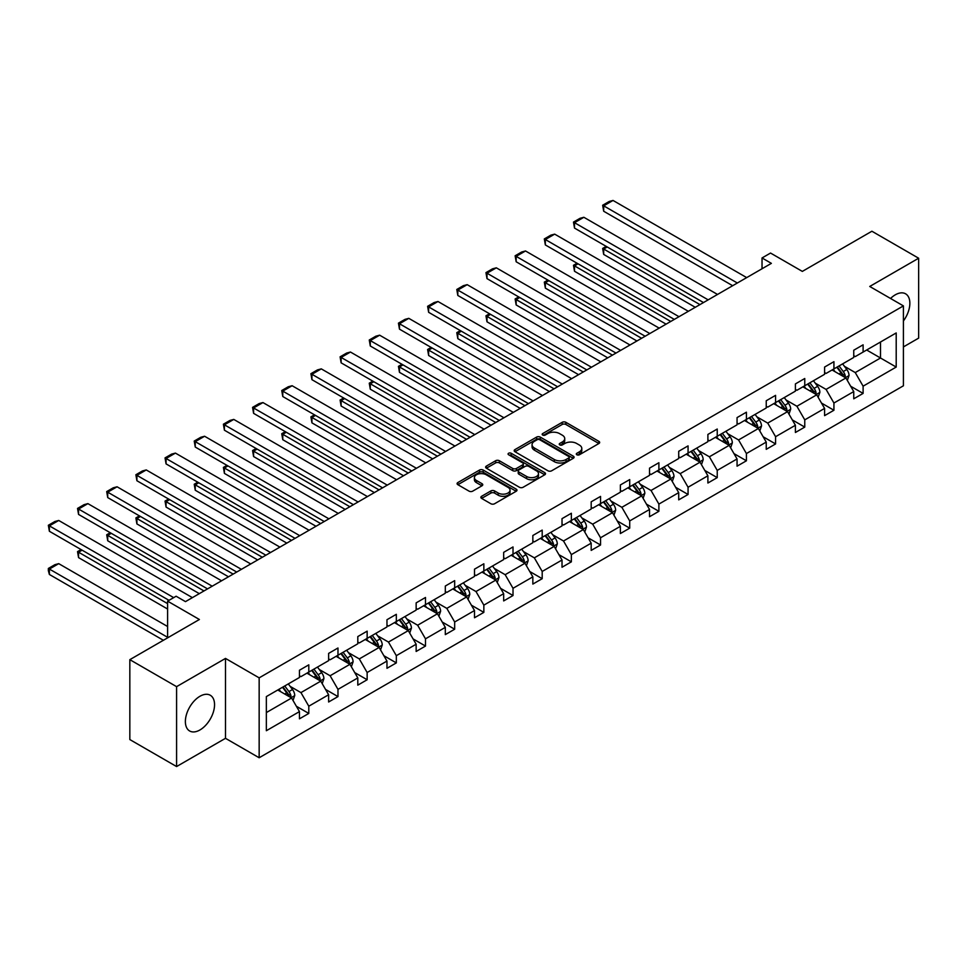 <?xml version="1.0" encoding="UTF-8"?>
<svg xmlns="http://www.w3.org/2000/svg" width="967" height="967" viewBox="0 0 967 967"><rect width="100%" height="100%" fill="white"/><g stroke="black" fill="none" stroke-linecap="round" stroke-linejoin="round"><path stroke-width="1.45" d="M576.84 454.768A1.813 1.052 0 0 0 579.414 454.768L598.911 443.502A2.599 1.499 0 0 0 599.673 442.451A2.599 1.499 0 0 0 598.911 441.387L565.876 422.313A2.599 1.499 0 0 0 562.202 422.313L542.705 433.567A1.813 1.052 0 0 0 542.173 434.316A1.813 1.052 0 0 0 542.705 435.053A1.813 1.052 0 0 0 545.267 435.053L547.793 433.603A8.304 4.799 0 0 1 559.542 433.603L562.298 435.186A8.304 4.799 0 0 1 564.728 438.583A8.304 4.799 0 0 1 562.298 441.967L559.772 443.43A1.813 1.052 0 0 0 559.24 444.167A1.813 1.052 0 0 0 559.772 444.917A1.813 1.052 0 0 0 562.347 444.917L564.861 443.454A8.304 4.799 0 0 1 576.61 443.454L579.366 445.038A8.304 4.799 0 0 1 581.796 448.434A8.304 4.799 0 0 1 579.366 451.831L576.84 453.281A1.813 1.052 0 0 0 576.308 454.031A1.813 1.052 0 0 0 576.84 454.768L576.84 453.281M199.964 729.952A20.633 11.906 120 0 0 213.441 711.772A20.633 11.906 120 0 0 210.274 695.249A20.633 11.906 120 0 0 199.964 696.264A20.633 11.906 120 0 0 186.486 714.444A20.633 11.906 120 0 0 189.641 730.979A20.633 11.906 120 0 0 199.964 729.952M903.408 320.959A20.633 11.906 120 0 0 905.583 293.811A20.633 11.906 120 0 0 895.273 294.826A20.633 11.906 120 0 0 890.547 298.477M903.408 346.923L918.65 338.124L918.65 258.225L871.896 231.234L802.332 271.401L770.542 253.052L762.032 257.959L762.032 268.753M176.586 766.553L225.492 738.317L225.492 658.418L176.586 686.655L176.586 766.553L129.832 739.562L129.832 659.663L199.395 619.496L167.605 601.148L167.605 637.857M176.586 686.655L129.832 659.663M481.614 496.289A2.599 1.499 0 0 0 480.865 497.34A2.599 1.499 0 0 0 481.614 498.404L490.885 503.759A2.599 1.499 0 0 0 494.56 503.759L516.221 491.248A2.599 1.499 0 0 0 516.982 490.196A2.599 1.499 0 0 0 516.221 489.133L483.174 470.059A2.599 1.499 0 0 0 479.511 470.059L457.85 482.557A2.599 1.499 0 0 0 457.089 483.621A2.599 1.499 0 0 0 457.85 484.685L469.043 491.139A2.599 1.499 0 0 0 472.718 491.139L481.989 485.797A2.599 1.499 0 0 0 482.751 484.733A2.599 1.499 0 0 0 481.989 483.669L476.429 480.466A6.95 4.013 0 0 1 474.398 477.638A6.95 4.013 0 0 1 478.689 473.927A6.95 4.013 0 0 1 486.256 474.797L508.001 487.356A6.95 4.013 0 0 1 510.044 490.196A6.95 4.013 0 0 1 505.753 493.895A6.95 4.013 0 0 1 498.186 493.025L494.56 490.934A2.599 1.499 0 0 0 490.885 490.934L481.614 496.289L481.614 498.404L490.885 493.097L490.885 490.934M167.605 601.148L176.115 596.228L185.471 601.631L771.376 263.362L762.032 257.959M225.492 658.418L259.156 677.855L903.408 305.898L903.408 385.797L259.156 757.753L259.156 677.855M918.65 258.225L869.744 286.462L903.408 305.898M547.975 470.796A2.599 1.499 0 0 0 551.649 470.796L573.31 458.285A2.599 1.499 0 0 0 574.072 457.234A2.599 1.499 0 0 0 573.31 456.17L540.263 437.096A2.599 1.499 0 0 0 536.6 437.096L514.94 449.607A2.599 1.499 0 0 0 514.178 450.658A2.599 1.499 0 0 0 514.94 451.722L547.975 470.796M509.331 455.155A1.813 1.052 0 0 1 511.168 455.421L511.168 453.257L544.772 472.658A2.599 1.499 0 0 1 545.521 473.709A2.599 1.499 0 0 1 544.772 474.773L523.111 487.271A2.599 1.499 0 0 1 519.436 487.271L486.389 468.197L495.66 462.891L495.66 460.727L486.389 466.082A2.599 1.499 0 0 0 485.627 467.146A2.599 1.499 0 0 0 486.389 468.197L486.389 466.082M495.66 462.891A2.599 1.499 0 0 1 499.335 462.891L499.335 460.727A2.599 1.499 0 0 0 495.66 460.727M499.335 460.727L512.728 468.463A2.599 1.499 0 0 0 516.402 468.463L522.555 464.909A2.599 1.499 0 0 0 523.316 463.858A2.599 1.499 0 0 0 522.555 462.794L508.606 454.744A1.813 1.052 0 0 1 508.074 453.994A1.813 1.052 0 0 1 509.198 453.027A1.813 1.052 0 0 1 511.168 453.257M266.348 696.591L299.456 677.48L299.456 670.24L308.799 664.849L308.799 672.077L328.623 660.642L328.623 653.402L337.979 647.999L337.979 655.239L357.802 643.792L357.802 636.564L367.146 631.161L367.146 638.389L386.969 626.954L386.969 619.714L396.325 614.311L396.325 621.551L416.148 610.104L416.148 602.876L425.492 597.473L425.492 604.713L445.316 593.267L445.316 586.026L454.671 580.635L454.671 587.863L474.495 576.417L474.495 569.188L483.851 563.785L483.851 571.026L503.674 559.579L503.674 552.338L513.018 546.947L513.018 554.176L532.841 542.729L532.841 535.5L542.197 530.097L542.197 537.338L562.02 525.891L562.02 518.65L571.364 513.259L571.364 520.488L591.188 509.041L591.188 501.813L600.543 496.409L600.543 503.65L620.367 492.203L620.367 484.963L629.71 479.572L629.71 486.8L649.534 475.353L649.534 468.125L658.89 462.722L658.89 469.962L678.713 458.515L678.713 451.287L688.069 445.884L688.069 453.112L707.892 441.677L707.892 434.437L717.236 429.034L717.236 436.274L737.059 424.827L737.059 417.599L746.415 412.196L746.415 419.424L766.239 407.989L766.239 400.749L775.582 395.358L775.582 402.586L795.406 391.139L795.406 383.911L804.762 378.508L804.762 385.748L824.585 374.302L824.585 367.061L833.929 361.67L833.929 368.898L853.752 357.452L853.752 350.223L863.108 344.82L863.108 352.061L896.204 332.95L896.204 367.061L863.108 386.171L863.108 393.412L853.752 398.803L853.752 391.575L833.929 403.021L833.929 410.25L824.585 415.653L824.585 408.412L804.762 419.859L804.762 427.1L795.406 432.491L795.406 425.262L775.582 436.709L775.582 443.938L766.239 449.341L766.239 442.1L746.415 453.547L746.415 460.788L737.059 466.179L737.059 458.95L717.236 470.397L717.236 477.625L707.892 483.029L707.892 475.788L688.069 487.235L688.069 494.475L678.713 499.866L678.713 492.638L658.89 504.085L658.89 511.313L649.534 516.716L649.534 509.476L629.71 520.923L629.71 528.151L620.367 533.554L620.367 526.326L600.543 537.761L600.543 545.001L591.188 550.404L591.188 543.164L571.364 554.611L571.364 561.839L562.02 567.242L562.02 560.014L542.197 571.449L542.197 578.689L532.841 584.08L532.841 576.852L513.018 588.299L513.018 595.527L503.674 600.93L503.674 593.69L483.851 605.137L483.851 612.377L474.495 617.768L474.495 610.54L454.671 621.986L454.671 629.215L445.316 634.618L445.316 627.378L425.492 638.824L425.492 646.065L416.148 651.456L416.148 644.227L396.325 655.674L396.325 662.903L386.969 668.306L386.969 661.065L367.146 672.512L367.146 679.753L357.802 685.144L357.802 677.915L337.979 689.362L337.979 696.591L328.623 701.994L328.623 694.753L308.799 706.2L308.799 713.441L299.456 718.832L299.456 711.603L266.348 730.714L266.348 696.591M306.938 673.165L320.766 681.155L300.942 692.602L290.124 686.352M300.942 692.602L308.799 706.2M320.766 681.155L328.623 694.753M299.456 675.752L300.942 676.622L308.799 672.077M336.105 656.315L349.945 664.305L330.122 675.752L319.303 669.502M330.122 675.752L337.979 689.362M349.945 664.305L357.802 677.915M328.623 658.914L330.122 659.772L337.979 655.239M365.284 639.477L379.124 647.467L359.301 658.914L348.471 652.665M359.301 658.914L367.146 672.512M379.124 647.467L386.969 661.065M357.802 642.064L359.301 642.934L367.146 638.389M394.451 622.627L408.292 630.617L388.468 642.064L377.65 635.815M388.468 642.064L396.325 655.674M408.292 630.617L416.148 644.227M386.969 625.226L388.468 626.084L396.325 621.551M423.631 605.789L437.471 613.779L417.647 625.226L406.817 618.977M417.647 625.226L425.492 638.824M437.471 613.779L445.316 627.378M416.148 608.376L417.647 609.246L425.492 604.713M452.798 588.939L466.638 596.929L446.814 608.376L435.996 602.127M446.814 608.376L454.671 621.986M466.638 596.929L474.495 610.54M445.316 591.538L446.814 592.396L454.671 587.863M481.977 572.101L495.817 580.091L475.994 591.538L465.163 585.289M475.994 591.538L483.851 605.137M495.817 580.091L503.674 593.69M474.495 574.688L475.994 575.558L483.851 571.026M511.144 555.251L524.984 563.241L505.161 574.688L494.342 568.439M505.161 574.688L513.018 588.299M524.984 563.241L532.841 576.852M503.674 557.85L505.161 558.708L513.018 554.176M540.323 538.414L554.164 546.403L534.34 557.85L523.51 551.601M534.34 557.85L542.197 571.449M554.164 546.403L562.02 560.014M532.841 541L534.34 541.871L542.197 537.338M569.503 521.576L583.331 529.565L563.519 541L552.689 534.751M563.519 541L571.364 554.611M583.331 529.565L591.188 543.164M562.02 524.162L563.519 525.021L571.364 520.488M598.67 504.726L612.51 512.715L592.686 524.162L581.868 517.913M592.686 524.162L600.543 537.761M612.51 512.715L620.367 526.326M591.188 507.312L592.686 508.183L600.543 503.65M627.849 487.888L641.689 495.878L621.866 507.312L611.035 501.063M621.866 507.312L629.71 520.923M641.689 495.878L649.534 509.476M620.367 490.474L621.866 491.333L629.71 486.8M657.016 471.038L670.856 479.028L651.033 490.474L640.214 484.225M651.033 490.474L658.89 504.085M670.856 479.028L678.713 492.638M649.534 473.637L651.033 474.495L658.89 469.962M686.195 454.2L700.035 462.19L680.212 473.637L669.382 467.387M680.212 473.637L688.069 487.235M700.035 462.19L707.892 475.788M678.713 456.787L680.212 457.657L688.069 453.112M715.362 437.35L729.203 445.34L709.379 456.787L698.561 450.537M709.379 456.787L717.236 470.397M729.203 445.34L737.059 458.95M707.892 439.949L709.379 440.807L717.236 436.274M744.542 420.512L758.382 428.502L738.558 439.949L727.728 433.7M738.558 439.949L746.415 453.547M758.382 428.502L766.239 442.1M737.059 423.099L738.558 423.969L746.415 419.424M773.721 403.662L787.549 411.652L767.725 423.099L756.907 416.85M767.725 423.099L775.582 436.709M787.549 411.652L795.406 425.262M766.239 406.261L767.725 407.119L775.582 402.586M802.888 386.824L816.728 394.814L796.905 406.261L786.086 400.012M796.905 406.261L804.762 419.859M816.728 394.814L824.585 408.412M795.406 389.411L796.905 390.281L804.762 385.748M832.067 369.974L845.907 377.964L826.084 389.411L815.254 383.162M826.084 389.411L833.929 403.021M845.907 377.964L853.752 391.575M824.585 372.573L826.084 373.431L833.929 368.898M866.662 350.006L880.502 357.995L855.251 372.573L844.433 366.324M855.251 372.573L863.108 386.171M896.204 367.061L880.502 357.995L880.502 342.016L896.204 332.95M225.492 738.317L259.156 757.753M853.752 355.723L855.251 356.593L863.108 352.061M266.348 712.57L291.599 697.993L277.759 690.003M291.599 697.993L299.456 711.603M850.67 386.232L863.108 393.412M821.503 403.07L833.929 410.25M792.324 419.92L804.762 427.1M763.144 436.758L775.582 443.938M733.977 453.608L746.415 460.788M704.798 470.445L717.236 477.625M675.631 487.295L688.069 494.475M646.452 504.133L658.89 511.313M617.284 520.971L629.71 528.151M588.105 537.821L600.543 545.001M558.926 554.659L571.364 561.839M529.759 571.509L542.197 578.689M500.58 588.347L513.018 595.527M471.413 605.197L483.851 612.377M442.233 622.035L454.671 629.215M413.066 638.885L425.492 646.065M383.887 655.723L396.325 662.903M354.72 672.573L367.146 679.753M325.541 689.411L337.979 696.591M296.361 706.261L308.799 713.441M577.565 455.022L579.366 453.982A8.304 4.799 0 0 0 581.796 450.598L581.796 448.434M564.728 438.583L564.728 440.734A8.304 4.799 0 0 1 562.298 444.131L560.497 445.171M598.887 443.527L565.876 424.465A2.599 1.499 0 0 0 562.202 424.465L543.43 435.307M573.274 458.31L540.263 439.26A2.599 1.499 0 0 0 536.6 439.26L514.976 451.746M568.717 457.971A1.813 1.052 0 0 0 569.249 457.234A1.813 1.052 0 0 0 568.717 456.484L539.719 439.743A1.813 1.052 0 0 0 537.144 439.743L534.485 441.278A8.304 4.799 0 0 0 532.055 444.675A8.304 4.799 0 0 0 534.485 448.059L554.309 459.506A8.304 4.799 0 0 0 566.058 459.506L568.717 457.971L568.717 460.135A1.813 1.052 0 0 0 569.249 459.385L569.249 457.234M532.055 444.675L532.055 446.827A8.304 4.799 0 0 0 534.485 450.223L534.485 448.059M568.717 460.135L566.058 461.67A8.304 4.799 0 0 1 554.309 461.67L534.485 450.223M499.335 462.891L512.728 470.627A2.599 1.499 0 0 0 516.402 470.627L522.555 467.073A2.599 1.499 0 0 0 523.316 466.009L523.316 463.858M511.168 455.421L544.735 474.797M526.64 476.489A6.95 4.013 0 0 0 534.207 477.36A6.95 4.013 0 0 0 538.498 473.661A6.95 4.013 0 0 0 536.455 470.82L528.792 466.396A2.599 1.499 0 0 0 525.129 466.396L518.977 469.95A2.599 1.499 0 0 0 518.215 471.014A2.599 1.499 0 0 0 518.977 472.065L526.64 476.489L526.64 478.653A6.95 4.013 0 0 0 534.207 479.523A6.95 4.013 0 0 0 538.498 475.812L538.498 473.661M518.215 471.014L518.215 473.165A2.599 1.499 0 0 0 518.977 474.229L518.977 472.065M526.64 478.653L518.977 474.229M510.044 490.196L510.044 492.348A6.95 4.013 0 0 1 505.753 496.059A6.95 4.013 0 0 1 498.186 495.189L494.56 493.097A2.599 1.499 0 0 0 490.885 493.097M474.398 477.638L474.398 479.789A6.95 4.013 0 0 0 476.429 482.63L476.429 480.466M481.953 485.809L476.429 482.63M516.185 491.272L483.174 472.21A2.599 1.499 0 0 0 479.511 472.21L457.887 484.697L457.85 482.557M847.322 380.43L849.038 375.462A7.011 4.049 -120 0 0 846.802 369.491L842.608 363.894M835.077 371.715L833.252 369.285M699.939 304.605L603.686 249.027L603.686 254.43L695.261 307.301M844.868 377.372L845.255 375.764A7.011 4.049 -120 0 0 843.248 371.546L839.054 365.937M837.301 366.952L841.919 373.129A3.566 2.067 60 0 1 842.571 374.205L845.255 375.764M836.806 367.242L841.012 372.839A7.011 4.049 60 0 1 842.753 376.151M607.24 246.984L603.686 249.027L602.659 248.434L606.212 246.38M603.686 254.43L602.659 248.434M737.337 283.005L603.686 205.838L603.686 211.241L732.672 285.712M746.693 277.614L613.03 200.447L603.686 205.838L602.659 205.246L609.198 201.474L613.03 200.447M603.686 211.241L602.659 205.246M818.155 397.28L819.871 392.312A7.011 4.049 -120 0 0 817.635 386.341L813.428 380.732M805.91 388.565L804.085 386.135M670.76 321.443L574.507 265.877L574.507 271.268L666.094 324.15M815.689 394.21L816.088 392.602A7.011 4.049 -120 0 0 814.081 388.396L809.887 382.787M808.122 383.802L812.751 389.967A3.566 2.067 60 0 1 813.392 391.055L816.088 392.602M807.638 384.08L811.833 389.689A7.011 4.049 60 0 1 813.585 393.001M578.061 263.822L574.507 265.877L573.479 265.284L577.033 263.229M574.507 271.268L573.479 265.284M788.975 414.118L790.692 409.15A7.011 4.049 -120 0 0 788.456 403.179L784.261 397.582M776.731 405.403L774.905 402.973M641.592 338.293L545.34 282.715L545.34 288.118L636.915 340.988M786.522 411.06L786.908 409.452A7.011 4.049 -120 0 0 784.902 405.233L780.707 399.625M778.955 400.64L783.572 406.817A3.566 2.067 60 0 1 784.225 407.893L786.908 409.452M778.459 400.93L782.666 406.527A7.011 4.049 60 0 1 784.406 409.839M548.893 280.672L545.34 282.715L544.312 282.122L547.866 280.067M545.34 288.118L544.312 282.122M708.17 299.855L574.507 222.688L574.507 228.079L703.492 302.55M717.514 294.452L583.863 217.285L574.507 222.688L573.479 222.096L580.031 218.312L583.863 217.285M574.507 228.079L573.479 222.096M678.991 316.692L545.34 239.526L545.34 244.929L674.313 319.4M688.347 311.301L554.683 234.135L545.34 239.526L544.312 238.934L550.852 235.15L554.683 234.135M545.34 244.929L544.312 238.934M759.796 430.956L761.525 426A7.011 4.049 -120 0 0 759.288 420.029L755.082 414.42M747.551 422.253L745.738 419.823M612.413 355.131L516.16 299.565L516.16 304.956L607.735 357.838M757.342 427.897L757.741 426.29A7.011 4.049 -120 0 0 755.735 422.083L751.528 416.475M749.776 417.49L754.393 423.655A3.566 2.067 60 0 1 755.046 424.743L757.741 426.29M749.292 417.768L753.486 423.377A7.011 4.049 60 0 1 755.239 426.689M519.714 297.51L516.16 299.565L515.133 298.972L518.687 296.917M516.16 304.956L515.133 298.972M649.824 333.542L516.16 256.376L516.16 261.767L645.146 336.238M659.168 328.139L525.516 250.973L516.16 256.376L515.133 255.784L521.684 252L525.516 250.973M516.16 261.767L515.133 255.784M730.629 447.806L732.345 442.838A7.011 4.049 -120 0 0 730.109 436.866L725.915 431.27M718.384 439.091L716.559 436.661M583.246 371.981L486.993 316.402L486.993 321.806L578.568 374.676M728.175 444.747L728.562 443.14A7.011 4.049 -120 0 0 726.555 438.921L722.361 433.313M720.608 434.328L725.226 440.493A3.566 2.067 60 0 1 725.879 441.581L728.562 443.14M720.113 434.618L724.319 440.215A7.011 4.049 60 0 1 726.06 443.527M490.547 314.348L486.993 316.402L485.954 315.81L489.507 313.755M486.993 321.806L485.954 315.81M620.645 350.38L486.993 273.214L486.993 278.617L615.967 353.076M630.001 344.989L496.337 267.823L486.993 273.214L485.954 272.621L492.505 268.838L496.337 267.823M486.993 278.617L485.954 272.621M701.45 464.643L703.178 459.676A7.011 4.049 -120 0 0 700.942 453.716L696.736 448.108M689.205 455.94L687.392 453.511M554.067 388.819L457.814 333.252L457.814 338.643L549.389 391.514M698.996 461.585L699.395 459.978A7.011 4.049 -120 0 0 697.388 455.759L693.182 450.163M691.429 451.178L696.047 457.343A3.566 2.067 60 0 1 696.699 458.431L699.395 459.978M690.946 451.456L695.14 457.065A7.011 4.049 60 0 1 696.881 460.365M461.368 331.197L457.814 333.252L456.787 332.66L460.34 330.605M457.814 338.643L456.787 332.66M591.466 367.23L457.814 290.064L457.814 295.455L586.8 369.926M600.821 361.827L467.17 284.661L457.814 290.064L456.787 289.471L463.326 285.688L467.17 284.661M457.814 295.455L456.787 289.471M672.283 481.493L673.999 476.526A7.011 4.049 -120 0 0 671.763 470.554L667.568 464.958M660.038 472.778L658.213 470.349M524.9 405.669L428.635 350.09L428.635 355.493L520.222 408.364M669.829 478.435L670.216 476.828A7.011 4.049 -120 0 0 668.209 472.609L664.015 467.001M662.25 468.016L666.879 474.181A3.566 2.067 60 0 1 667.52 475.268L670.216 476.828M661.766 468.294L665.961 473.903A7.011 4.049 60 0 1 667.713 477.214M432.189 348.035L428.635 350.09L427.607 349.498L431.161 347.443M428.635 355.493L427.607 349.498M562.298 384.068L428.635 306.902L428.635 312.305L557.621 386.764M571.654 378.665L437.991 301.499L428.635 306.902L427.607 306.309L434.159 302.526L437.991 301.499M428.635 312.305L427.607 306.309M643.103 498.331L644.82 493.363A7.011 4.049 -120 0 0 642.584 487.404L638.389 481.796M630.859 489.628L629.046 487.199M495.72 422.506L399.468 366.94L399.468 372.331L491.043 425.202M640.65 495.273L641.036 493.666A7.011 4.049 -120 0 0 639.03 489.447L634.836 483.851M633.083 484.866L637.7 491.031A3.566 2.067 60 0 1 638.353 492.118L641.036 493.666M632.587 485.144L636.794 490.752A7.011 4.049 60 0 1 638.534 494.052M403.021 364.885L399.468 366.94L398.44 366.336L401.994 364.293M399.468 372.331L398.44 366.336M533.119 400.918L399.468 323.752L399.468 329.143L528.453 403.614M542.475 395.515L408.811 318.348L399.468 323.752L398.44 323.147L404.98 319.376L408.811 318.348M399.468 329.143L398.44 323.147M613.936 515.181L615.653 510.213A7.011 4.049 -120 0 0 613.416 504.242L609.222 498.634M601.692 506.466L599.866 504.037M466.541 439.356L370.288 383.778L370.288 389.181L461.875 442.052M611.47 512.123L611.869 510.516A7.011 4.049 -120 0 0 609.863 506.297L605.668 500.688M603.904 501.704L608.533 507.868A3.566 2.067 60 0 1 609.174 508.956L611.869 510.516M603.42 501.982L607.614 507.59A7.011 4.049 60 0 1 609.367 510.902M373.842 381.723L370.288 383.778L369.261 383.186L372.815 381.131M370.288 389.181L369.261 383.186M503.952 417.756L370.288 340.589L370.288 345.993L499.274 420.452M513.296 412.353L379.644 335.186L370.288 340.589L369.261 339.997L375.812 336.214L379.644 335.186M370.288 345.993L369.261 339.997M584.757 532.019L586.473 527.051A7.011 4.049 -120 0 0 584.237 521.092L580.043 515.484M572.512 523.316L570.687 520.887M437.374 456.194L341.121 400.616L341.121 406.019L432.696 458.89M582.303 528.961L582.69 527.353A7.011 4.049 -120 0 0 580.683 523.135L576.489 517.538M574.736 518.542L579.354 524.718A3.566 2.067 60 0 1 580.007 525.794L582.69 527.353M574.241 518.832L578.447 524.428A7.011 4.049 60 0 1 580.188 527.74M344.675 398.573L341.121 400.616L340.094 400.024L343.648 397.981M341.121 406.019L340.094 400.024M555.59 548.869L557.306 543.901A7.011 4.049 -120 0 0 555.07 537.93L550.864 532.321M543.333 540.154L541.52 537.725M408.195 473.032L311.942 417.466L311.942 422.869L403.529 475.74M553.124 545.811L553.523 544.191A7.011 4.049 -120 0 0 551.516 539.985L547.31 534.376M545.557 535.392L550.175 541.556A3.566 2.067 60 0 1 550.827 542.644L553.523 544.191M545.074 535.67L549.268 541.278A7.011 4.049 60 0 1 551.021 544.59M315.496 415.411L311.942 417.466L310.915 416.874L314.468 414.819M311.942 422.869L310.915 416.874M526.411 565.707L528.127 560.739A7.011 4.049 -120 0 0 525.891 554.768L521.697 549.171M514.166 556.992L512.341 554.562M379.028 489.882L282.775 434.304L282.775 439.707L374.35 492.578M523.957 562.649L524.344 561.041A7.011 4.049 -120 0 0 522.337 556.823L518.143 551.226M516.39 552.23L521.008 558.406A3.566 2.067 60 0 1 521.66 559.482L524.344 561.041M515.894 552.52L520.101 558.116A7.011 4.049 60 0 1 521.842 561.428M286.329 432.261L282.775 434.304L281.748 433.712L285.301 431.669M282.775 439.707L281.748 433.712M497.231 582.557L498.96 577.589A7.011 4.049 -120 0 0 496.724 571.618L492.517 566.009M484.987 573.842L483.174 571.412M349.849 506.72L253.596 451.154L253.596 456.545L345.171 509.428M494.778 579.499L495.177 577.879A7.011 4.049 -120 0 0 493.17 573.673L488.964 568.064M487.211 569.08L491.828 575.244A3.566 2.067 60 0 1 492.481 576.332L495.177 577.879M486.727 569.358L490.922 574.966A7.011 4.049 60 0 1 492.662 578.278M257.149 449.099L253.596 451.154L252.568 450.562L256.122 448.507M253.596 456.545L252.568 450.562M468.064 599.395L469.781 594.427A7.011 4.049 -120 0 0 467.545 588.456L463.35 582.859M455.82 590.68L453.994 588.25M320.681 523.57L224.417 467.992L224.417 473.395L316.004 526.266M465.611 596.337L465.997 594.729A7.011 4.049 -120 0 0 463.991 590.511L459.796 584.902M458.032 585.917L462.661 592.094A3.566 2.067 60 0 1 463.302 593.17L465.997 594.729M457.548 586.207L461.743 591.804A7.011 4.049 60 0 1 463.495 595.116M227.97 465.949L224.417 467.992L223.389 467.399L226.943 465.345M224.417 473.395L223.389 467.399M438.885 616.245L440.614 611.277A7.011 4.049 -120 0 0 438.377 605.306L434.171 599.697M426.64 607.53L424.827 605.1M291.502 540.408L195.249 484.842L195.249 490.233L286.824 543.116M436.431 613.175L436.83 611.567A7.011 4.049 -120 0 0 434.824 607.361L430.617 601.752M428.865 602.767L433.482 608.932A3.566 2.067 60 0 1 434.135 610.02L436.83 611.567M428.381 603.045L432.575 608.654A7.011 4.049 60 0 1 434.316 611.966M198.803 482.787L195.249 484.842L194.222 484.249L197.776 482.195M195.249 490.233L194.222 484.249M409.718 633.083L411.434 628.115A7.011 4.049 -120 0 0 409.198 622.144L405.004 616.547M397.473 624.368L395.648 621.938M262.323 557.258L166.07 501.68L166.07 507.083L257.657 559.953M407.264 630.025L407.651 628.417A7.011 4.049 -120 0 0 405.644 624.198L401.45 618.59M399.685 619.605L404.315 625.782A3.566 2.067 60 0 1 404.955 626.858L407.651 628.417M399.202 619.895L403.396 625.492A7.011 4.049 60 0 1 405.149 628.804M169.624 499.625L166.07 501.68L165.043 501.087L168.596 499.032M166.07 507.083L165.043 501.087M380.539 649.921L382.255 644.965A7.011 4.049 -120 0 0 380.019 638.994L375.825 633.385M368.294 641.218L366.469 638.788M233.156 574.096L136.903 518.53L136.903 523.921L228.478 576.791M378.085 646.863L378.472 645.255A7.011 4.049 -120 0 0 376.465 641.036L372.271 635.44M370.518 636.455L375.136 642.62A3.566 2.067 60 0 1 375.788 643.708L378.472 645.255M370.023 636.733L374.229 642.342A7.011 4.049 60 0 1 375.97 645.642M140.457 516.475L136.903 518.53L135.876 517.937L139.429 515.882M136.903 523.921L135.876 517.937M351.372 666.771L353.088 661.803A7.011 4.049 -120 0 0 350.852 655.831L346.645 650.235M339.115 658.056L337.302 655.626M203.977 590.946L107.724 535.367L107.724 540.771L199.311 593.641M348.906 663.713L349.305 662.105A7.011 4.049 -120 0 0 347.298 657.886L343.092 652.278M341.339 653.293L345.968 659.458A3.566 2.067 60 0 1 346.609 660.546L349.305 662.105M340.855 653.571L345.05 659.18A7.011 4.049 60 0 1 346.802 662.492M111.278 533.313L107.724 535.367L106.696 534.775L110.25 532.72M107.724 540.771L106.696 534.775M322.192 683.609L323.909 678.641A7.011 4.049 -120 0 0 321.673 672.681L317.478 667.073M309.948 674.906L308.122 672.476M167.605 603.626L78.557 552.217L78.557 557.608L167.605 609.029M319.739 680.55L320.125 678.943A7.011 4.049 -120 0 0 318.119 674.724L313.924 669.128M312.172 670.143L316.789 676.308A3.566 2.067 60 0 1 317.442 677.396L320.125 678.943M311.676 670.421L315.883 676.03A7.011 4.049 60 0 1 317.623 679.33M82.11 550.163L78.557 552.217L77.529 551.613L81.083 549.57M78.557 557.608L77.529 551.613M474.773 434.594L341.121 357.427L341.121 362.83L470.095 437.302M484.129 429.203L350.465 352.036L341.121 357.427L340.094 356.835L346.633 353.064L350.465 352.036M341.121 362.83L340.094 356.835M445.606 451.444L311.942 374.277L311.942 379.68L440.928 454.139M454.949 446.041L321.298 368.874L311.942 374.277L310.915 373.685L317.466 369.902L321.298 368.874M311.942 379.68L310.915 373.685M416.426 468.282L282.775 391.115L282.775 396.518L411.749 470.989M425.782 462.891L292.119 385.724L282.775 391.115L281.748 390.523L288.287 386.752L292.119 385.724M282.775 396.518L281.748 390.523M387.259 485.132L253.596 407.965L253.596 413.356L382.581 487.827M396.603 479.729L262.951 402.562L253.596 407.965L252.568 407.373L259.108 403.59L262.951 402.562M253.596 413.356L252.568 407.373M358.08 501.97L224.417 424.803L224.417 430.206L353.402 504.677M367.436 496.579L233.772 419.412L224.417 424.803L223.389 424.211L229.941 420.44L233.772 419.412M224.417 430.206L223.389 424.211M328.901 518.82L195.249 441.653L195.249 447.044L324.235 521.515M338.257 513.417L204.593 436.25L195.249 441.653L194.222 441.061L200.761 437.277L204.593 436.25M195.249 447.044L194.222 441.061M299.734 535.658L166.07 458.491L166.07 463.894L295.056 538.365M309.077 530.267L175.426 453.1L166.07 458.491L165.043 457.899L171.594 454.115L175.426 453.1M166.07 463.894L165.043 457.899M270.555 552.508L136.903 475.341L136.903 480.732L265.877 555.203M279.91 547.104L146.247 469.938L136.903 475.341L135.876 474.749L142.415 470.965L146.247 469.938M136.903 480.732L135.876 474.749M241.387 569.345L107.724 492.179L107.724 497.582L236.71 572.041M250.731 563.954L117.08 486.788L107.724 492.179L106.696 491.587L113.248 487.803L117.08 486.788M107.724 497.582L106.696 491.587M212.208 586.195L78.557 509.029L78.557 514.42L207.53 588.891M221.564 580.792L87.9 503.626L78.557 509.029L77.529 508.424L84.069 504.653L87.9 503.626M78.557 514.42L77.529 508.424M293.013 700.459L294.742 695.491A7.011 4.049 -120 0 0 292.505 689.519L288.299 683.911M167.605 637.313L49.377 569.055L58.733 563.652L167.605 626.519M280.768 691.743L278.955 689.314M49.377 574.458L48.35 570.627L48.35 568.463L49.377 569.055L49.377 574.458L163.399 640.287M290.559 697.4L290.958 695.793A7.011 4.049 -120 0 0 288.952 691.574L284.745 685.966M282.993 686.981L287.61 693.146A3.566 2.067 60 0 1 288.263 694.233L290.958 695.793M282.509 687.259L286.703 692.868A7.011 4.049 60 0 1 288.456 696.18M48.35 568.463L54.901 564.68L58.733 563.652M173.685 597.63L49.377 525.867L49.377 531.27L169.007 600.338M192.385 597.63L58.733 520.464L49.377 525.867L48.35 525.274L54.901 521.491L58.733 520.464M49.377 531.27L48.35 525.274M579.366 453.982L579.366 451.831M559.772 444.917L559.772 443.43M562.298 444.131L562.298 441.967M542.705 435.053L542.705 433.567M562.202 424.465L562.202 422.313M565.876 424.465L565.876 422.313M598.911 443.502L598.911 441.387M514.94 451.722L514.94 449.607M536.6 439.26L536.6 437.096M540.263 439.26L540.263 437.096M573.31 458.285L573.31 456.17M554.309 461.67L554.309 459.506M566.058 461.67L566.058 459.506M512.728 470.627L512.728 468.463M516.402 470.627L516.402 468.463M522.555 467.073L522.555 464.909M544.772 474.773L544.772 472.658M494.56 493.097L494.56 490.934M498.186 495.189L498.186 493.025M481.989 485.797L481.989 483.669M479.511 472.21L479.511 470.059M483.174 472.21L483.174 470.059M516.221 491.248L516.221 489.133M845.4 377.674L849.002 375.595M843.248 371.546L846.802 369.491M839.018 373.999L841.012 372.839M816.221 394.524L819.823 392.445M814.081 388.396L817.635 386.341M809.838 390.837L811.833 389.689M787.053 411.362L790.643 409.283M784.902 405.233L788.456 403.179M780.671 407.675L782.666 406.527M757.874 428.212L761.476 426.133M755.735 422.083L759.288 420.029M751.492 424.525L753.486 423.377M728.707 445.05L732.297 442.971M726.555 438.921L730.109 436.866M722.325 441.363L724.319 440.215M699.528 461.9L703.13 459.821M697.388 455.759L700.942 453.716M693.146 458.213L695.14 457.065M670.349 478.738L673.951 476.658M668.209 472.609L671.763 470.554M663.978 475.051L665.961 473.903M641.181 495.587L644.784 493.508M639.03 489.447L642.584 487.404M634.799 491.901L636.794 490.752M612.002 512.425L615.604 510.346M609.863 506.297L613.416 504.242M605.62 508.739L607.614 507.59M582.835 529.263L586.437 527.196M580.683 523.135L584.237 521.092M576.453 525.589L578.447 524.428M553.656 546.113L557.258 544.034M551.516 539.985L555.07 537.93M547.274 542.427L549.268 541.278M524.489 562.951L528.079 560.872M522.337 556.823L525.891 554.768M518.107 559.277L520.101 558.116M495.309 579.801L498.912 577.722M493.17 573.673L496.724 571.618M488.927 576.114L490.922 574.966M466.13 596.639L469.732 594.56M463.991 590.511L467.545 588.456M459.76 592.964L461.743 591.804M436.963 613.489L440.565 611.41M434.824 607.361L438.377 605.306M430.581 609.802L432.575 608.654M407.784 630.327L411.386 628.248M405.644 624.198L409.198 622.144M401.402 626.64L403.396 625.492M378.617 647.177L382.219 645.098M376.465 641.036L380.019 638.994M372.235 643.49L374.229 642.342M349.438 664.015L353.04 661.936M347.298 657.886L350.852 655.831M343.055 660.328L345.05 659.18M320.27 680.865L323.86 678.786M318.119 674.724L321.673 672.681M313.888 677.178L315.883 676.03M291.091 697.703L294.693 695.624M288.952 691.574L292.505 689.519M284.709 694.016L286.703 692.868"/></g></svg>
